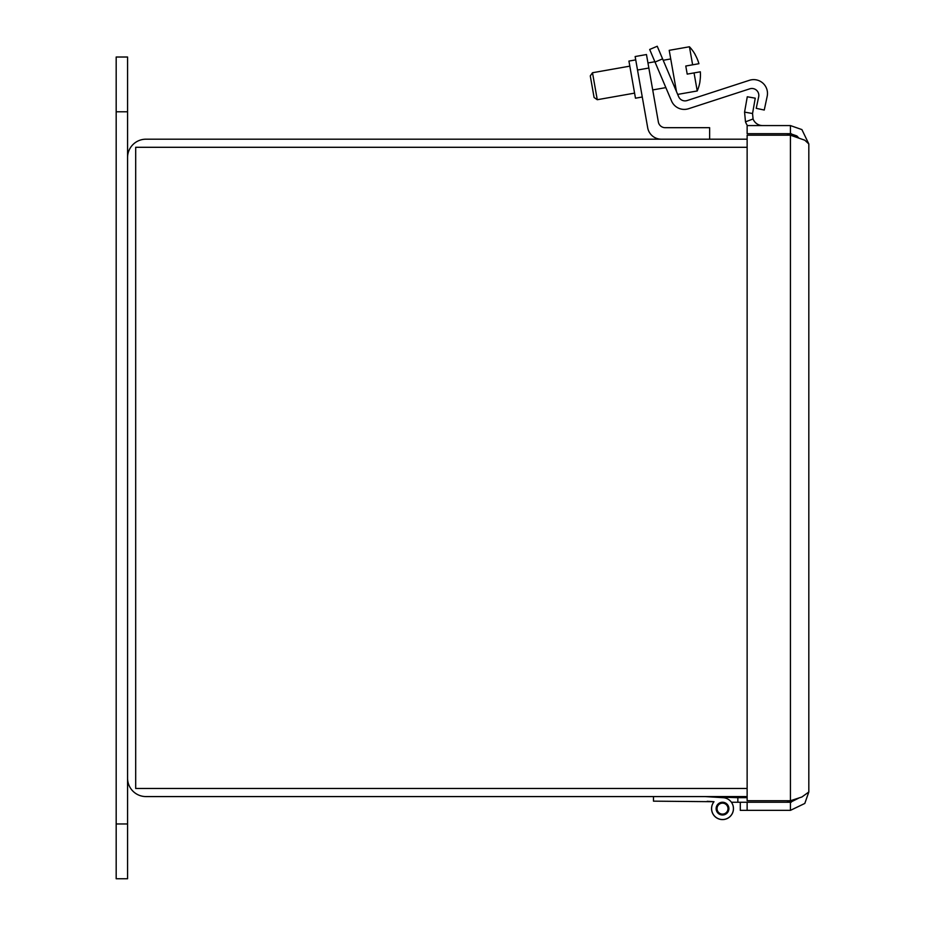 <?xml version="1.0" encoding="UTF-8"?>
<svg xmlns="http://www.w3.org/2000/svg" width="925" height="925" viewBox="0 0 925 925"><rect width="100%" height="100%" fill="white"/><g stroke="black" fill="none" stroke-linecap="round" stroke-linejoin="round"><path stroke-width="1.39" d="M747.134 139.189L145.953 139.189A18.384 18.384 0 0 0 127.569 157.562L127.569 57.015L116.18 57.015L116.18 878.75L127.569 878.75L127.569 778.202A18.384 18.384 0 0 0 145.953 796.575L747.134 796.575M127.569 778.202L127.569 157.562M747.134 147.295L135.686 147.295L135.686 788.47L747.134 788.47M798.645 798.159L790.436 802.253L740.289 802.253L740.289 810.358L790.436 810.358L804.808 803.443L808.82 791.985L801.906 796.992L790.436 800.738L747.134 800.738L747.134 135.2L790.436 135.2L804.808 140.207L808.82 143.953L801.906 129.593L790.436 125.58L747.134 125.58L747.134 133.686L790.436 133.686L790.436 125.58M722.841 797.674L707.174 796.714L737.849 797.674L737.849 802.253L747.134 802.253L747.134 810.358M749.99 113.07L752.545 113.521L753.066 118.967L745.492 121.846L744.567 112.122L749.99 113.07M744.567 112.122L747.273 96.767L755.251 98.177L752.545 113.521M745.492 121.846A18.384 18.384 0 0 0 747.423 125.58M753.066 118.967A10.268 10.268 0 0 0 762.663 125.58M798.622 137.779L796.853 135.929L790.436 133.686M808.82 143.953L808.82 791.985M790.436 802.253L790.436 810.358M737.849 802.253L731.421 802.253A10.961 10.961 0 0 1 714.863 816.474A10.961 10.961 0 0 1 714.019 801.709L707.174 801.293M704.977 796.575L723.177 797.697A10.961 10.961 0 0 1 733.074 811.537A10.961 10.961 0 0 1 717.488 818.371A10.961 10.961 0 0 1 714.019 801.709A10.961 10.961 0 0 0 729.652 816.937A10.961 10.961 0 0 0 731.421 802.253A10.961 10.961 0 0 1 714.863 816.474A10.961 10.961 0 0 1 714.019 801.709L653.489 801.154L653.489 796.575M722.506 815.006A6.371 6.371 0 0 1 716.991 805.444A6.371 6.371 0 0 1 728.033 805.444A6.371 6.371 0 0 1 722.506 815.006M737.849 797.674L747.134 797.674M721.095 813.919A5.481 5.481 0 0 1 718.632 804.762A5.481 5.481 0 0 1 727.802 807.201A5.481 5.481 0 0 1 721.095 813.919M786.955 135.2A26.524 26.524 0 0 1 787.256 135.015A9.273 9.273 0 0 1 791.257 133.72M786.955 800.738A26.524 26.524 0 0 0 787.256 800.923A9.273 9.273 0 0 0 791.245 802.218M648.853 68.034L646.471 54.54L635.14 56.541L637.522 70.023L648.853 68.034L658.357 121.984A6.903 6.903 0 0 0 665.156 127.685L709.637 127.685L709.637 139.189M658.357 121.984A6.903 6.903 0 0 0 665.156 127.685A6.903 6.903 0 0 1 658.357 121.984A6.903 6.903 0 0 0 665.156 127.685M646.471 54.54L635.14 56.541M661.294 139.189A13.806 13.806 0 0 1 647.697 127.777L637.522 70.023M635.729 59.882L628.931 61.085L632.203 79.642L635.475 98.2L642.274 96.998M662.589 58.853L678.638 96.674A6.903 6.903 0 0 0 687.125 100.547L749.412 80.302A13.806 13.806 0 0 1 767.183 96.304L764.258 110.04L756.222 108.329L758.673 96.824A6.903 6.903 0 0 0 749.782 88.823L688.524 108.734A13.806 13.806 0 0 1 671.55 100.998L655.016 62.068L662.589 58.853L657.236 46.25L649.674 49.464L655.016 62.068M699.878 81.62L699.878 81.62A40.908 40.908 0 0 0 700.341 71.803A40.908 40.908 0 0 1 699.878 81.62M695.126 54.644L695.126 54.644A40.908 40.908 0 0 1 698.918 63.709A40.908 40.908 0 0 0 695.126 54.644L695.126 54.644M687.125 100.547L749.412 80.302M749.782 88.823A6.903 6.903 0 0 1 758.673 96.824A6.903 6.903 0 0 0 749.782 88.823L688.524 108.734M657.236 46.25L649.674 49.464M700.341 71.803L687.206 74.116L685.772 66.022L698.918 63.709M692.628 64.819L689.437 46.77L669.214 50.332L676.487 91.621M677.678 94.408L697.23 90.962L694.051 72.913M590.277 75.908L594.081 97.483L597.261 99.715L592.497 72.74L590.277 75.908M597.261 99.715L634.585 93.124M652.715 89.933L665.861 87.609M674.175 86.152L675.481 85.921M790.436 800.738L790.436 135.2M116.18 111.798L127.569 111.798M116.18 823.967L127.569 823.967M695.207 54.598A41.001 41.001 0 0 0 689.437 46.77M697.23 90.962A41.001 41.001 0 0 0 699.971 81.631M670.729 58.946L663.19 60.275M654.877 61.732L647.951 62.958M629.821 66.149L592.497 72.74"/></g></svg>
